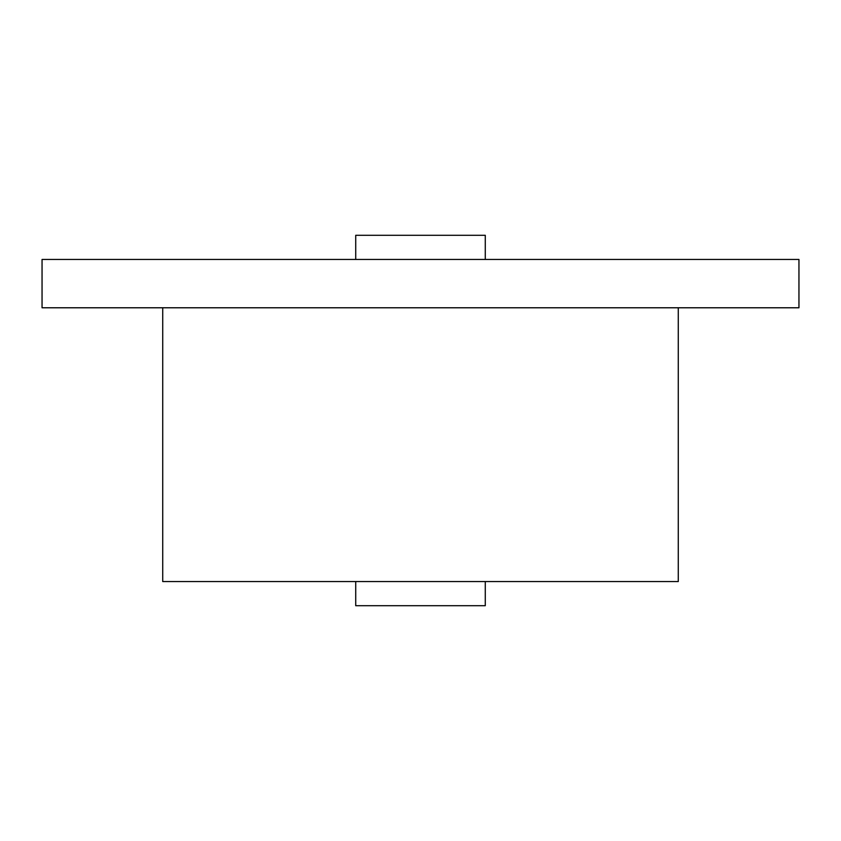 <?xml version="1.0" encoding="UTF-8"?>
<svg xmlns="http://www.w3.org/2000/svg" width="841" height="841" viewBox="0 0 841 841"><rect width="100%" height="100%" fill="white"/><g stroke="black" fill="none" stroke-linecap="round" stroke-linejoin="round"><path stroke-width="1.26" d="M626.272 307.774L798.95 307.774L798.95 259.459L42.05 259.459L42.05 307.774L626.272 307.774M162.723 307.774L162.723 581.541L678.277 581.541L678.277 307.774M485.278 259.459L485.278 235.301L355.722 235.301L355.722 259.459M355.722 581.541L355.722 605.699L485.278 605.699L485.278 581.541"/></g></svg>
